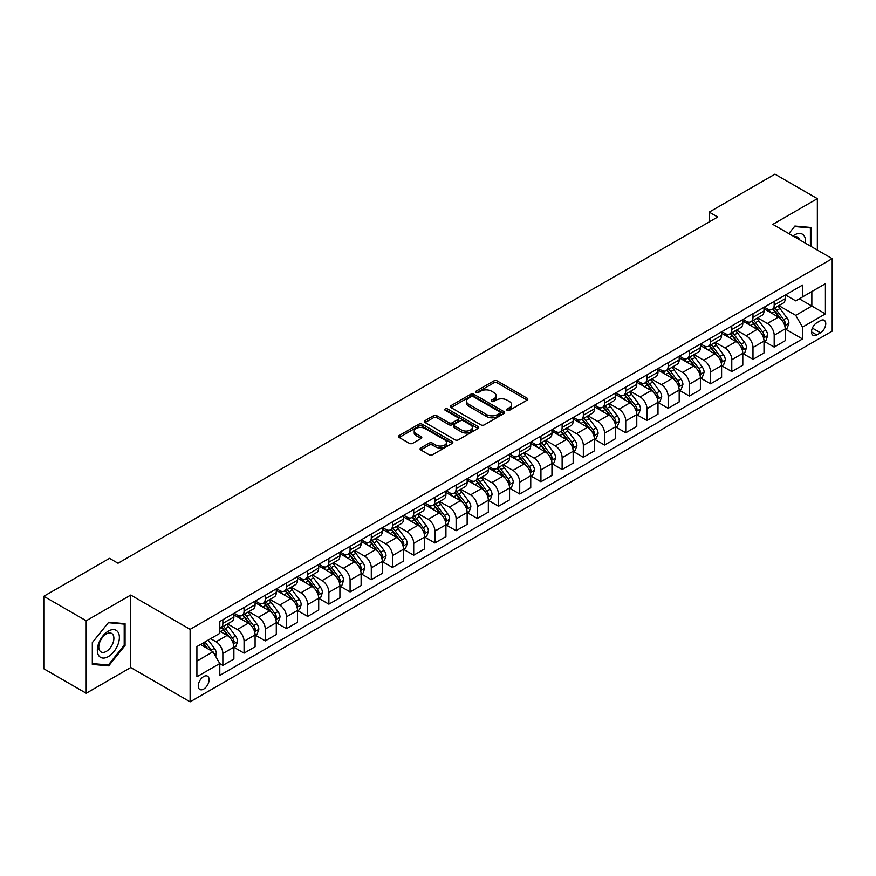 <?xml version="1.0" encoding="UTF-8"?>
<svg xmlns="http://www.w3.org/2000/svg" width="876" height="876" viewBox="0 0 876 876"><rect width="100%" height="100%" fill="white"/><g stroke="black" fill="none" stroke-linecap="round" stroke-linejoin="round"><path stroke-width="1.31" d="M507.138 410.34A1.653 0.953 0 0 0 509.46 410.34L527.155 400.124A2.354 1.358 0 0 0 527.845 399.16A2.354 1.358 0 0 0 527.155 398.197L497.185 380.896A2.354 1.358 0 0 0 493.856 380.896L476.161 391.112A1.653 0.953 0 0 0 475.679 391.78A1.653 0.953 0 0 0 476.161 392.459A1.653 0.953 0 0 0 478.493 392.459L480.782 391.134A7.534 4.347 0 0 1 491.436 391.134L493.933 392.579A7.534 4.347 0 0 1 496.144 395.645A7.534 4.347 0 0 1 493.933 398.722L491.644 400.047A1.653 0.953 0 0 0 491.162 400.726A1.653 0.953 0 0 0 491.644 401.394A1.653 0.953 0 0 0 493.976 401.394L496.265 400.069A7.534 4.347 0 0 1 506.93 400.069L509.427 401.515A7.534 4.347 0 0 1 511.628 404.592A7.534 4.347 0 0 1 509.427 407.668L507.138 408.993A1.653 0.953 0 0 0 506.646 409.661A1.653 0.953 0 0 0 507.138 410.34L507.138 408.993M203.681 689.094A7.676 4.435 120 0 0 208.696 682.327A7.676 4.435 120 0 0 207.524 676.173A7.676 4.435 120 0 0 203.681 676.557A7.676 4.435 120 0 0 198.666 683.324A7.676 4.435 120 0 0 199.848 689.478A7.676 4.435 120 0 0 203.681 689.094M420.754 447.997A2.354 1.358 0 0 0 420.064 448.961A2.354 1.358 0 0 0 420.754 449.914L429.163 454.775A2.354 1.358 0 0 0 432.492 454.775L452.147 443.431A2.354 1.358 0 0 0 452.837 442.468A2.354 1.358 0 0 0 452.147 441.504L422.166 424.203A2.354 1.358 0 0 0 418.837 424.203L399.193 435.547A2.354 1.358 0 0 0 398.503 436.511A2.354 1.358 0 0 0 399.193 437.474L409.344 443.333A2.354 1.358 0 0 0 412.684 443.333L421.093 438.482A2.354 1.358 0 0 0 421.783 437.518A2.354 1.358 0 0 0 421.093 436.555L416.056 433.653A6.296 3.635 0 0 1 414.206 431.08A6.296 3.635 0 0 1 418.093 427.718A6.296 3.635 0 0 1 424.959 428.506L444.69 439.894A6.296 3.635 0 0 1 446.541 442.468A6.296 3.635 0 0 1 442.643 445.829A6.296 3.635 0 0 1 435.788 445.041L432.492 443.147A2.354 1.358 0 0 0 429.163 443.147L420.754 447.997L420.754 449.914M130.743 595.067L86.209 620.777L43.8 596.293L43.8 668.771L86.209 693.255L130.743 667.545L190.114 701.829L190.114 629.351L130.743 595.067L130.743 667.545M817.352 250.076L817.352 198.655L772.829 224.365L832.2 258.65L190.114 629.351M817.352 198.655L774.942 174.171L709.21 212.123L709.21 221.924M43.8 596.293L109.533 558.34L118.019 563.246L717.696 217.018L709.21 212.123M480.946 424.871A2.354 1.358 0 0 0 484.275 424.871L503.93 413.527A2.354 1.358 0 0 0 504.62 412.574A2.354 1.358 0 0 0 503.93 411.61L473.96 394.31A2.354 1.358 0 0 0 470.631 394.31L450.976 405.654A2.354 1.358 0 0 0 450.286 406.606A2.354 1.358 0 0 0 450.976 407.57L480.946 424.871M445.895 410.691A1.653 0.953 0 0 1 447.559 410.921L478 428.495L458.389 439.829A2.354 1.358 0 0 1 455.06 439.829L425.079 422.517L425.079 420.6A2.354 1.358 0 0 0 424.389 421.564A2.354 1.358 0 0 0 425.079 422.517M425.079 420.6L433.489 415.739A2.354 1.358 0 0 1 436.828 415.739L448.983 422.758A2.354 1.358 0 0 0 452.312 422.758L457.885 419.538A2.354 1.358 0 0 0 458.575 418.575A2.354 1.358 0 0 0 457.885 417.622L445.227 410.307A1.653 0.953 0 0 1 444.745 409.639A1.653 0.953 0 0 1 445.764 408.764A1.653 0.953 0 0 1 447.559 408.961L478.033 426.557A2.354 1.358 0 0 1 478.723 427.521A2.354 1.358 0 0 1 478.033 428.484L478.033 426.557M820.494 320.638L816.76 322.795A7.435 4.292 120 0 0 811.91 329.354A7.435 4.292 120 0 0 813.048 335.311A7.435 4.292 120 0 0 816.76 334.939L820.494 332.792A7.435 4.292 120 0 0 825.356 326.233A7.435 4.292 120 0 0 824.217 320.277A7.435 4.292 120 0 0 820.494 320.638M190.114 701.829L832.2 331.128L832.2 258.65M785.465 294.938L795.726 300.862L802.515 296.942L802.515 285.094L219.799 621.511L219.799 633.37L196.903 646.587L196.903 676.754L219.799 663.537L219.799 675.385L802.515 338.957L802.515 327.109L795.726 315.349L778.863 305.615M802.515 296.942L825.411 283.715L825.411 313.882L802.515 327.109M86.209 620.777L86.209 693.255M799.284 298.804L811.844 306.053L811.844 291.555L825.411 283.715M795.726 315.349L811.844 306.053L825.411 313.882M196.903 661.084L213.01 651.777L200.462 644.528M219.799 663.636L222.854 665.399L222.854 653.54A9.592 5.541 -120 0 0 216.065 641.79L210.645 638.659M222.854 665.399L233.881 659.026L233.881 647.178A9.592 5.541 -120 0 0 227.092 635.428L219.799 631.213M234.133 647.419L244.065 653.157L244.065 641.298A9.592 5.541 -120 0 0 237.276 629.548L227.53 623.92M244.065 653.157L255.091 646.784L255.091 634.936A9.592 5.541 -120 0 0 248.302 623.186L233.881 614.853M255.343 635.177L265.264 640.903L265.264 629.056A9.592 5.541 -120 0 0 258.475 617.306L248.74 611.678M265.264 640.903L276.29 634.542L276.29 622.694A9.592 5.541 -120 0 0 269.501 610.933L255.091 602.611M276.542 622.935L286.474 628.661L286.474 616.813A9.592 5.541 -120 0 0 279.685 605.064L269.939 599.436M286.474 628.661L297.501 622.299L297.501 610.452A9.592 5.541 -120 0 0 290.712 598.691L276.29 590.369M297.752 610.692L307.673 616.419L307.673 604.571A9.592 5.541 -120 0 0 300.884 592.822L291.15 587.194M307.673 616.419L318.7 610.057L318.7 598.209A9.592 5.541 -120 0 0 311.911 586.449L297.501 578.127M318.952 598.45L328.883 604.177L328.883 592.329A9.592 5.541 -120 0 0 322.094 580.58L312.349 574.952M328.883 604.177L339.91 597.815L339.91 585.967A9.592 5.541 -120 0 0 333.121 574.207L318.7 565.885M340.162 586.208L350.082 591.935L350.082 580.087A9.592 5.541 -120 0 0 343.293 568.338L333.559 562.71M350.082 591.935L361.109 585.573L361.109 573.725A9.592 5.541 -120 0 0 354.32 561.965L339.91 553.643M361.361 573.966L371.293 579.693L371.293 567.845A9.592 5.541 -120 0 0 364.504 556.096L354.758 550.467M371.293 579.693L382.319 573.331L382.319 561.483A9.592 5.541 -120 0 0 375.53 549.723L361.109 541.401M382.571 561.724L392.492 567.451L392.492 555.603A9.592 5.541 -120 0 0 385.714 543.854L375.968 538.225M392.492 567.451L403.518 561.089L403.518 549.241A9.592 5.541 -120 0 0 396.74 537.481L382.319 529.159M403.77 549.482L413.702 555.209L413.702 543.361A9.592 5.541 -120 0 0 406.913 531.612L397.167 525.983M413.702 555.209L424.729 548.847L424.729 536.999A9.592 5.541 -120 0 0 417.94 525.239L403.518 516.917M424.98 537.24L434.901 542.967L434.901 531.119A9.592 5.541 -120 0 0 428.123 519.369L418.378 513.741M434.901 542.967L445.928 536.605L445.928 524.746A9.592 5.541 -120 0 0 439.15 512.997L424.729 504.675M446.18 524.998L456.111 530.725L456.111 518.877A9.592 5.541 -120 0 0 449.322 507.116L439.577 501.499M456.111 530.725L467.138 524.363L467.138 512.504A9.592 5.541 -120 0 0 460.349 500.754L445.928 492.432M467.39 512.756L477.31 518.482L477.31 506.635A9.592 5.541 -120 0 0 470.532 494.874L460.787 489.257M477.31 518.482L488.337 512.121L488.337 500.262A9.592 5.541 -120 0 0 481.559 488.512L467.138 480.19M488.6 500.514L498.521 506.24L498.521 494.392A9.592 5.541 -120 0 0 491.732 482.632L481.986 477.015M498.521 506.24L509.547 499.878L509.547 488.02A9.592 5.541 -120 0 0 502.758 476.27L488.337 467.948M509.799 488.271L519.72 493.998L519.72 482.15A9.592 5.541 -120 0 0 512.942 470.39L503.196 464.773M519.72 493.998L530.746 487.636L530.746 475.777A9.592 5.541 -120 0 0 523.968 464.028L509.547 455.706M531.009 476.029L540.93 481.756L540.93 469.908A9.592 5.541 -120 0 0 534.141 458.148L524.395 452.531M540.93 481.756L551.957 475.394L551.957 463.535A9.592 5.541 -120 0 0 545.168 451.786L530.746 443.464M552.208 463.787L562.129 469.514L562.129 457.666A9.592 5.541 -120 0 0 555.351 445.906L545.606 440.289M562.129 469.514L573.156 463.141L573.156 451.293A9.592 5.541 -120 0 0 566.378 439.544L551.957 431.222M573.419 451.545L583.339 457.272L583.339 445.424A9.592 5.541 -120 0 0 576.55 433.664L566.805 428.046M583.339 457.272L594.366 450.899L594.366 439.051A9.592 5.541 -120 0 0 587.577 427.302L573.156 418.98M594.618 439.303L604.539 445.03L604.539 433.182A9.592 5.541 -120 0 0 597.76 421.422L588.015 415.793M604.539 445.03L615.565 438.657L615.565 426.809A9.592 5.541 -120 0 0 608.787 415.06L594.366 406.738M615.828 427.061L625.749 432.788L625.749 420.929A9.592 5.541 -120 0 0 618.96 409.18L609.225 403.551M625.749 432.788L636.775 426.415L636.775 414.567A9.592 5.541 -120 0 0 629.986 402.818L615.565 394.485M637.027 414.808L646.959 420.546L646.959 408.687A9.592 5.541 -120 0 0 640.17 396.938L630.424 391.309M646.959 420.546L657.986 414.173L657.986 402.325A9.592 5.541 -120 0 0 651.197 390.576L636.775 382.243M658.237 402.566L668.158 408.304L668.158 396.445A9.592 5.541 -120 0 0 661.369 384.695L651.635 379.067M668.158 408.304L679.185 401.931L679.185 390.083A9.592 5.541 -120 0 0 672.396 378.333L657.986 370M679.437 390.324L689.368 396.061L689.368 384.203A9.592 5.541 -120 0 0 682.579 372.453L672.834 366.825M689.368 396.061L700.395 389.689L700.395 377.841A9.592 5.541 -120 0 0 693.606 366.091L679.185 357.758M700.647 378.082L710.567 383.819L710.567 371.961A9.592 5.541 -120 0 0 703.778 360.211L694.044 354.583M710.567 383.819L721.594 377.446L721.594 365.599A9.592 5.541 -120 0 0 714.805 353.849L700.395 345.516M721.846 365.84L731.778 371.577L731.778 359.718A9.592 5.541 -120 0 0 724.989 347.969L715.243 342.341M731.778 371.577L742.804 365.204L742.804 353.356A9.592 5.541 -120 0 0 736.015 341.607L721.594 333.274M743.056 353.597L752.977 359.324L752.977 347.476A9.592 5.541 -120 0 0 746.188 335.727L736.453 330.099M752.977 359.324L764.003 352.962L764.003 341.114A9.592 5.541 -120 0 0 757.214 329.365L742.804 321.032M764.255 341.355L774.187 347.082L774.187 335.234A9.592 5.541 -120 0 0 767.398 323.485L757.652 317.857M774.187 347.082L785.214 340.72L785.214 328.872A9.592 5.541 -120 0 0 778.425 317.112L764.003 308.79M764.255 307.18L767.398 308.987A9.592 5.541 -120 0 0 772.194 309.458A9.592 5.541 -120 0 0 774.187 305.067L774.187 301.443M743.056 319.422L746.188 321.229A9.592 5.541 -120 0 0 750.995 321.711A9.592 5.541 -120 0 0 752.977 317.309L752.977 313.685M721.846 331.665L724.989 333.471A9.592 5.541 -120 0 0 729.785 333.953A9.592 5.541 -120 0 0 731.778 329.551L731.778 325.927M700.647 343.907L703.778 345.713A9.592 5.541 -120 0 0 708.585 346.195A9.592 5.541 -120 0 0 710.567 341.793L710.567 338.169M679.437 356.149L682.579 357.955A9.592 5.541 -120 0 0 687.375 358.437A9.592 5.541 -120 0 0 689.368 354.035L689.368 350.411M658.237 368.391L661.369 370.198A9.592 5.541 -120 0 0 666.176 370.679A9.592 5.541 -120 0 0 668.158 366.277L668.158 362.664M637.027 380.633L640.17 382.44A9.592 5.541 -120 0 0 644.966 382.921A9.592 5.541 -120 0 0 646.959 378.531L646.959 374.906M615.828 392.875L618.96 394.682A9.592 5.541 -120 0 0 623.756 395.164A9.592 5.541 -120 0 0 625.749 390.773L625.749 387.148M594.618 405.117L597.76 406.924A9.592 5.541 -120 0 0 602.557 407.406A9.592 5.541 -120 0 0 604.539 403.015L604.539 399.39M573.419 417.359L576.55 419.166A9.592 5.541 -120 0 0 581.346 419.648A9.592 5.541 -120 0 0 583.339 415.257L583.339 411.632M552.208 429.601L555.351 431.408A9.592 5.541 -120 0 0 560.147 431.89A9.592 5.541 -120 0 0 562.129 427.499L562.129 423.875M531.009 441.843L534.141 443.661A9.592 5.541 -120 0 0 538.937 444.132A9.592 5.541 -120 0 0 540.93 439.741L540.93 436.117M509.799 454.086L512.942 455.903A9.592 5.541 -120 0 0 517.738 456.374A9.592 5.541 -120 0 0 519.72 451.983L519.72 448.359M488.6 466.328L491.732 468.145A9.592 5.541 -120 0 0 496.528 468.616A9.592 5.541 -120 0 0 498.521 464.225L498.521 460.601M467.39 478.57L470.532 480.387A9.592 5.541 -120 0 0 475.329 480.858A9.592 5.541 -120 0 0 477.31 476.467L477.31 472.843M446.18 490.812L449.322 492.63A9.592 5.541 -120 0 0 454.118 493.1A9.592 5.541 -120 0 0 456.111 488.709L456.111 485.085M424.98 503.054L428.123 504.872A9.592 5.541 -120 0 0 432.919 505.342A9.592 5.541 -120 0 0 434.901 500.952L434.901 497.327M403.77 515.296L406.913 517.114A9.592 5.541 -120 0 0 411.709 517.585A9.592 5.541 -120 0 0 413.702 513.194L413.702 509.569M382.571 527.538L385.714 529.356A9.592 5.541 -120 0 0 390.51 529.827A9.592 5.541 -120 0 0 392.492 525.436L392.492 521.811M361.361 539.78L364.504 541.598A9.592 5.541 -120 0 0 369.3 542.069A9.592 5.541 -120 0 0 371.293 537.678L371.293 534.053M340.162 552.022L343.293 553.84A9.592 5.541 -120 0 0 348.1 554.311A9.592 5.541 -120 0 0 350.082 549.92L350.082 546.295M318.952 564.264L322.094 566.082A9.592 5.541 -120 0 0 326.89 566.553A9.592 5.541 -120 0 0 328.883 562.162L328.883 558.538M297.752 576.518L300.884 578.324A9.592 5.541 -120 0 0 305.691 578.795A9.592 5.541 -120 0 0 307.673 574.404L307.673 570.78M276.542 588.76L279.685 590.566A9.592 5.541 -120 0 0 284.481 591.037A9.592 5.541 -120 0 0 286.474 586.646L286.474 583.022M255.343 601.002L258.475 602.808A9.592 5.541 -120 0 0 263.282 603.279A9.592 5.541 -120 0 0 265.264 598.888L265.264 595.264M234.133 613.244L237.276 615.051A9.592 5.541 -120 0 0 242.072 615.532A9.592 5.541 -120 0 0 244.065 611.13L244.065 607.506M785.465 329.113L802.515 338.957M772.194 309.458L783.221 303.096A9.592 5.541 -120 0 0 785.214 298.705L785.214 295.081M750.995 321.711L762.021 315.338A9.592 5.541 -120 0 0 764.003 310.947L764.003 307.323M729.785 333.953L740.811 327.58A9.592 5.541 -120 0 0 742.804 323.189L742.804 319.565M708.585 346.195L719.612 339.822A9.592 5.541 -120 0 0 721.594 335.431L721.594 331.807M687.375 358.437L698.402 352.064A9.592 5.541 -120 0 0 700.395 347.673L700.395 344.049M666.176 370.679L677.203 364.306A9.592 5.541 -120 0 0 679.185 359.916L679.185 356.291M644.966 382.921L655.993 376.549A9.592 5.541 -120 0 0 657.986 372.158L657.986 368.533M623.756 395.164L634.782 388.791A9.592 5.541 -120 0 0 636.775 384.4L636.775 380.775M602.557 407.406L613.583 401.033A9.592 5.541 -120 0 0 615.565 396.642L615.565 393.017M581.346 419.648L592.373 413.275A9.592 5.541 -120 0 0 594.366 408.884L594.366 405.26M560.147 431.89L571.174 425.528A9.592 5.541 -120 0 0 573.156 421.126L573.156 417.502M538.937 444.132L549.964 437.77A9.592 5.541 -120 0 0 551.957 433.368L551.957 429.744M517.738 456.374L528.765 450.012A9.592 5.541 -120 0 0 530.746 445.61L530.746 441.986M496.528 468.616L507.554 462.254A9.592 5.541 -120 0 0 509.547 457.852L509.547 454.228M475.329 480.858L486.355 474.496A9.592 5.541 -120 0 0 488.337 470.094L488.337 466.481M454.118 493.1L465.145 486.738A9.592 5.541 -120 0 0 467.138 482.347L467.138 478.723M432.919 505.342L443.946 498.981A9.592 5.541 -120 0 0 445.928 494.59L445.928 490.965M411.709 517.585L422.736 511.223A9.592 5.541 -120 0 0 424.729 506.832L424.729 503.207M390.51 529.827L401.536 523.465A9.592 5.541 -120 0 0 403.518 519.074L403.518 515.449M369.3 542.069L380.326 535.707A9.592 5.541 -120 0 0 382.319 531.316L382.319 527.691M348.1 554.311L359.127 547.949A9.592 5.541 -120 0 0 361.109 543.558L361.109 539.934M326.89 566.553L337.917 560.191A9.592 5.541 -120 0 0 339.91 555.8L339.91 552.176M305.691 578.795L316.718 572.433A9.592 5.541 -120 0 0 318.7 568.042L318.7 564.418M284.481 591.037L295.508 584.675A9.592 5.541 -120 0 0 297.501 580.284L297.501 576.66M263.282 603.279L274.308 596.917A9.592 5.541 -120 0 0 276.29 592.526L276.29 588.902M242.072 615.532L253.098 609.159A9.592 5.541 -120 0 0 255.091 604.768L255.091 601.144M219.799 628.158A9.592 5.541 -120 0 0 220.872 627.774L231.899 621.402A9.592 5.541 -120 0 0 233.881 617.011L233.881 613.386M220.872 627.774A9.592 5.541 -120 0 0 222.854 623.373L222.854 619.748M213.01 651.777L219.799 663.537M811.253 246.55L811.253 227.508L794.882 226.041L788.816 233.596L794.543 226.534L810.399 227.946L810.399 246.057M92.319 664.402L108.69 665.87L125.06 645.502L125.06 623.679L108.69 622.212L92.319 642.579L92.319 664.402M124.206 645.01L125.06 645.502M106.96 664.873L108.69 665.87M507.795 410.57L509.427 409.629A7.534 4.347 0 0 0 511.628 406.552L511.628 404.592M496.144 395.645L496.144 397.605A7.534 4.347 0 0 1 493.933 400.682L492.301 401.624M527.155 398.197L527.155 400.124L497.185 382.856A2.354 1.358 0 0 0 493.856 382.856L476.818 392.689M503.93 411.61L503.93 413.527L473.96 396.259A2.354 1.358 0 0 0 470.631 396.259L451.009 407.592M499.769 413.242A1.653 0.953 0 0 0 500.251 412.574A1.653 0.953 0 0 0 499.769 411.895L473.456 396.708A1.653 0.953 0 0 0 471.124 396.708L468.715 398.098A7.534 4.347 0 0 0 466.503 401.175A7.534 4.347 0 0 0 468.715 404.252L486.695 414.633A7.534 4.347 0 0 0 497.349 414.633L499.769 413.242L499.769 415.202A1.653 0.953 0 0 0 500.251 414.534L500.251 412.574M466.503 401.175L466.503 403.135A7.534 4.347 0 0 0 468.715 406.212L468.715 404.252M499.769 415.202L497.349 416.593A7.534 4.347 0 0 1 486.695 416.593L468.715 406.212M425.112 422.539L433.489 417.699L433.489 415.739M458.575 418.575L458.575 420.535A2.354 1.358 0 0 1 457.885 421.498L452.312 424.718A2.354 1.358 0 0 1 448.983 424.718L436.828 417.699A2.354 1.358 0 0 0 433.489 417.699M461.597 430.039A6.296 3.635 0 0 0 468.452 430.828A6.296 3.635 0 0 0 472.35 427.466A6.296 3.635 0 0 0 470.5 424.904L463.546 420.885A2.354 1.358 0 0 0 460.218 420.885L454.644 424.104A2.354 1.358 0 0 0 453.954 425.068A2.354 1.358 0 0 0 454.644 426.032L461.597 430.039L461.597 431.999A6.296 3.635 0 0 0 468.452 432.788A6.296 3.635 0 0 0 472.35 429.426L472.35 427.466M453.954 425.068L453.954 427.028A2.354 1.358 0 0 0 454.644 427.992L454.644 426.032M461.597 431.999L454.644 427.992M446.541 442.468L446.541 444.428A6.296 3.635 0 0 1 442.643 447.789A6.296 3.635 0 0 1 435.788 447.001L432.492 445.096A2.354 1.358 0 0 0 429.163 445.096L420.787 449.935M414.206 431.08L414.206 433.04A6.296 3.635 0 0 0 416.056 435.602L416.056 433.653M421.093 436.555L421.093 438.482L416.056 435.602M452.115 443.453L422.166 426.163A2.354 1.358 0 0 0 418.837 426.163L399.226 437.485M785.214 329.267L787.25 328.084L788.937 323.189A6.362 3.668 -120 0 0 786.911 317.78L779.979 308.527A18.352 10.6 -120 0 0 777.976 306.129M771.088 312.874A18.352 10.6 -120 0 0 767.332 308.943M784.633 325.368L785.509 323.463A6.362 3.668 -120 0 0 783.692 319.641L776.76 310.389A18.352 10.6 -120 0 0 774.756 307.991M773.048 308.976A15.231 8.793 60 0 1 775.545 311.812L781.414 319.641M772.72 309.162A18.352 10.6 60 0 1 774.723 311.56L779.333 317.714M764.003 341.509L766.04 340.326L767.737 335.431A6.362 3.668 -120 0 0 765.712 330.022L758.78 320.769A18.352 10.6 -120 0 0 756.776 318.371M749.878 325.127A18.352 10.6 -120 0 0 746.122 321.185M763.423 337.61L764.299 335.705A6.362 3.668 -120 0 0 762.481 331.884L755.55 322.631A18.352 10.6 -120 0 0 753.546 320.233M751.838 321.218A15.231 8.793 60 0 1 754.345 324.054L760.204 331.884M751.509 321.404A18.352 10.6 60 0 1 753.513 323.802L758.123 329.956M742.804 353.751L744.841 352.568L746.527 347.673A6.362 3.668 -120 0 0 744.501 342.264L737.57 333.011A18.352 10.6 -120 0 0 735.566 330.613M728.679 337.37A18.352 10.6 -120 0 0 724.923 333.428M742.224 349.852L743.1 347.947A6.362 3.668 -120 0 0 741.282 344.126L734.351 334.873A18.352 10.6 -120 0 0 732.347 332.475M730.639 333.46A15.231 8.793 60 0 1 733.135 336.296L739.005 344.126M730.31 333.647A18.352 10.6 60 0 1 732.314 336.045L736.924 342.198M721.594 365.993L723.631 364.81L725.328 359.916A6.362 3.668 -120 0 0 723.302 354.506L716.371 345.254A18.352 10.6 -120 0 0 714.367 342.855M707.469 349.612A18.352 10.6 -120 0 0 703.713 345.67M721.014 362.095L721.89 360.189A6.362 3.668 -120 0 0 720.072 356.368L713.141 347.115A18.352 10.6 -120 0 0 711.137 344.717M709.429 345.702A15.231 8.793 60 0 1 711.936 348.538L717.794 356.368M709.1 345.889A18.352 10.6 60 0 1 711.104 348.287L715.714 354.441M700.395 378.235L702.421 377.052L704.118 372.158A6.362 3.668 -120 0 0 702.092 366.748L695.161 357.496A18.352 10.6 -120 0 0 693.157 355.098M686.269 361.854A18.352 10.6 -120 0 0 682.503 357.923M699.814 374.337L700.69 372.431A6.362 3.668 -120 0 0 698.873 368.61L691.941 359.357A18.352 10.6 -120 0 0 689.938 356.959M688.229 357.945A15.231 8.793 60 0 1 690.726 360.781L696.595 368.61M687.901 358.131A18.352 10.6 60 0 1 689.905 360.529L694.515 366.683M805.449 243.2A15.593 9.001 120 0 0 804.091 235.797A15.593 9.001 120 0 0 792.955 235.994M799.788 239.936A10.676 6.165 120 0 0 799.065 238.381A10.676 6.165 120 0 0 797.872 237.276A10.676 6.165 120 0 0 794.609 236.936M809.347 227.344L810.399 227.946M108.35 631.114A15.593 9.001 120 0 0 97.324 650.211A15.593 9.001 120 0 0 108.35 656.584A15.593 9.001 120 0 0 119.377 637.476A15.593 9.001 120 0 0 108.35 631.114M106.335 633.972A10.676 6.165 120 0 0 99.36 643.378A10.676 6.165 120 0 0 101.003 651.93A10.676 6.165 120 0 0 106.335 651.405A10.676 6.165 120 0 0 113.311 641.998A10.676 6.165 120 0 0 111.679 633.447A10.676 6.165 120 0 0 106.335 633.972M124.206 645.262L108.35 664.993L92.484 663.581L92.484 642.426L108.35 622.694L124.206 624.117L124.206 645.262M123.155 623.504L124.206 624.117M679.185 390.477L681.221 389.294L682.919 384.4A6.362 3.668 -120 0 0 680.893 378.99L673.962 369.738A18.352 10.6 -120 0 0 671.958 367.34M665.059 374.096A18.352 10.6 -120 0 0 661.303 370.165M678.604 386.579L679.48 384.673A6.362 3.668 -120 0 0 677.663 380.852L670.731 371.599A18.352 10.6 -120 0 0 668.727 369.201M667.019 370.187A15.231 8.793 60 0 1 669.527 373.023L675.385 380.852M666.691 370.373A18.352 10.6 60 0 1 668.695 372.771L673.305 378.925M657.986 402.719L660.011 401.536L661.708 396.642A6.362 3.668 -120 0 0 659.683 391.233L652.751 381.98A18.352 10.6 -120 0 0 650.748 379.582M643.86 386.338A18.352 10.6 -120 0 0 640.093 382.407M657.405 398.821L658.281 396.916A6.362 3.668 -120 0 0 656.463 393.094L649.532 383.841A18.352 10.6 -120 0 0 647.528 381.443M645.82 382.429A15.231 8.793 60 0 1 648.317 385.265L654.186 393.105M645.492 382.615A18.352 10.6 60 0 1 647.495 385.013L652.105 391.167M636.775 414.961L638.812 413.79L640.509 408.884A6.362 3.668 -120 0 0 638.473 403.475L631.541 394.222A18.352 10.6 -120 0 0 629.548 391.824M622.65 398.58A18.352 10.6 -120 0 0 618.894 394.649M636.195 411.063L637.071 409.158A6.362 3.668 -120 0 0 635.253 405.336L628.322 396.083A18.352 10.6 -120 0 0 626.318 393.685M624.61 394.671A15.231 8.793 60 0 1 627.117 397.507L632.976 405.347M624.281 394.857A18.352 10.6 60 0 1 626.285 397.255L630.895 403.409M615.565 427.203L617.602 426.032L619.299 421.126A6.362 3.668 -120 0 0 617.273 415.717L610.342 406.464A18.352 10.6 -120 0 0 608.338 404.066M601.451 410.822A18.352 10.6 -120 0 0 597.684 406.891M614.996 423.305L615.872 421.4A6.362 3.668 -120 0 0 614.054 417.578L607.123 408.325A18.352 10.6 -120 0 0 605.119 405.927M603.411 406.913A15.231 8.793 60 0 1 605.907 409.76L611.777 417.589M603.082 407.099A18.352 10.6 60 0 1 605.086 409.497L609.696 415.651M594.366 439.445L596.403 438.274L598.1 433.368A6.362 3.668 -120 0 0 596.063 427.959L589.132 418.706A18.352 10.6 -120 0 0 587.139 416.308M580.24 423.064A18.352 10.6 -120 0 0 576.485 419.133M593.786 435.547L594.662 433.642A6.362 3.668 -120 0 0 592.844 429.82L585.913 420.568A18.352 10.6 -120 0 0 583.909 418.17M582.201 419.155A15.231 8.793 60 0 1 584.708 422.002L590.566 429.831M581.872 419.341A18.352 10.6 60 0 1 583.876 421.739L588.486 427.893M573.156 451.688L575.193 450.516L576.89 445.61A6.362 3.668 -120 0 0 574.864 440.201L567.933 430.948A18.352 10.6 -120 0 0 565.929 428.55M559.03 435.306A18.352 10.6 -120 0 0 555.274 431.375M572.586 447.789L573.462 445.884A6.362 3.668 -120 0 0 571.645 442.062L564.713 432.81A18.352 10.6 -120 0 0 562.71 430.412M561.001 431.397A15.231 8.793 60 0 1 563.498 434.244L569.367 442.073M560.673 431.583A18.352 10.6 60 0 1 562.677 433.981L567.276 440.135M551.957 463.93L553.993 462.758L555.691 457.852A6.362 3.668 -120 0 0 553.654 452.443L546.723 443.19A18.352 10.6 -120 0 0 544.719 440.792M537.831 447.548A18.352 10.6 -120 0 0 534.075 443.617M551.376 460.031L552.252 458.126A6.362 3.668 -120 0 0 550.435 454.305L543.503 445.052A18.352 10.6 -120 0 0 541.499 442.654M539.791 443.639A15.231 8.793 60 0 1 542.299 446.486L548.157 454.315M539.463 443.825A18.352 10.6 60 0 1 541.467 446.223L546.077 452.377M530.746 476.172L532.783 475L534.48 470.094A6.362 3.668 -120 0 0 532.455 464.685L525.523 455.432A18.352 10.6 -120 0 0 523.519 453.034M516.621 459.79A18.352 10.6 -120 0 0 512.865 455.859M530.166 472.274L531.053 470.368A6.362 3.668 -120 0 0 529.224 466.547L522.293 457.294A18.352 10.6 -120 0 0 520.3 454.896M518.592 455.881A15.231 8.793 60 0 1 521.089 458.728L526.958 466.558M518.264 456.067A18.352 10.6 60 0 1 520.267 458.466L524.866 464.619M509.547 488.414L511.584 487.242L513.281 482.347A6.362 3.668 -120 0 0 511.245 476.927L504.313 467.675A18.352 10.6 -120 0 0 502.309 465.276M495.422 472.033A18.352 10.6 -120 0 0 491.666 468.102M508.967 484.527L509.843 482.61A6.362 3.668 -120 0 0 508.025 478.789L501.094 469.536A18.352 10.6 -120 0 0 499.09 467.138M497.382 468.123A15.231 8.793 60 0 1 499.878 470.97L505.748 478.8M497.053 468.31A18.352 10.6 60 0 1 499.057 470.708L503.667 476.862M488.337 500.656L490.374 499.484L492.071 494.59A6.362 3.668 -120 0 0 490.045 489.169L483.114 479.917A18.352 10.6 -120 0 0 481.11 477.519M474.212 484.275A18.352 10.6 -120 0 0 470.456 480.344M487.757 496.769L488.644 494.852A6.362 3.668 -120 0 0 486.815 491.031L479.884 481.778A18.352 10.6 -120 0 0 477.891 479.38M476.183 480.366A15.231 8.793 60 0 1 478.679 483.213L484.548 491.042M475.854 480.552A18.352 10.6 60 0 1 477.858 482.95L482.457 489.104M467.138 512.898L469.175 511.726L470.872 506.832A6.362 3.668 -120 0 0 468.835 501.411L461.904 492.159A18.352 10.6 -120 0 0 459.9 489.761M453.012 496.517A18.352 10.6 -120 0 0 449.257 492.586M466.558 509.011L467.434 507.095A6.362 3.668 -120 0 0 465.616 503.273L458.685 494.02A18.352 10.6 -120 0 0 456.681 491.622M454.972 492.608A15.231 8.793 60 0 1 457.469 495.455L463.338 503.284M454.644 492.794A18.352 10.6 60 0 1 456.648 495.203L461.258 501.346M445.928 525.14L447.964 523.968L449.662 519.074A6.362 3.668 -120 0 0 447.636 513.654L440.705 504.401A18.352 10.6 -120 0 0 438.701 502.003M431.802 508.759A18.352 10.6 -120 0 0 428.046 504.828M445.347 521.253L446.234 519.337A6.362 3.668 -120 0 0 444.406 515.515L437.474 506.262A18.352 10.6 -120 0 0 435.481 503.864M433.773 504.85A15.231 8.793 60 0 1 436.27 507.697L442.139 515.526M433.445 505.047A18.352 10.6 60 0 1 435.438 507.445L440.048 513.588M424.729 537.382L426.765 536.211L428.452 531.316A6.362 3.668 -120 0 0 426.426 525.896L419.495 516.643A18.352 10.6 -120 0 0 417.491 514.245M410.603 521.001A18.352 10.6 -120 0 0 406.847 517.07M424.148 533.495L425.024 531.579A6.362 3.668 -120 0 0 423.207 527.757L416.275 518.504A18.352 10.6 -120 0 0 414.271 516.106M412.563 517.092A15.231 8.793 60 0 1 415.06 519.939L420.929 527.768M412.235 517.289A18.352 10.6 60 0 1 414.238 519.687L418.848 525.83M403.518 549.624L405.555 548.453L407.252 543.558A6.362 3.668 -120 0 0 405.227 538.138L398.295 528.885A18.352 10.6 -120 0 0 396.291 526.487M389.393 533.243A18.352 10.6 -120 0 0 385.637 529.312M402.938 545.737L403.825 543.832A6.362 3.668 -120 0 0 401.996 539.999L395.065 530.746A18.352 10.6 -120 0 0 393.061 528.348M391.353 529.334A15.231 8.793 60 0 1 393.861 532.181L399.73 540.01M391.035 529.531A18.352 10.6 60 0 1 393.028 531.929L397.638 538.072M382.319 561.866L384.356 560.695L386.042 555.8A6.362 3.668 -120 0 0 384.016 550.38L377.085 541.127A18.352 10.6 -120 0 0 375.081 538.729M368.194 545.485A18.352 10.6 -120 0 0 364.438 541.554M381.739 557.979L382.615 556.074A6.362 3.668 -120 0 0 380.797 552.241L373.866 542.989A18.352 10.6 -120 0 0 371.862 540.591M370.154 541.576A15.231 8.793 60 0 1 372.65 544.423L378.52 552.252M369.825 541.773A18.352 10.6 60 0 1 371.829 544.171L376.439 550.314M361.109 574.108L363.146 572.937L364.843 568.042A6.362 3.668 -120 0 0 362.817 562.622L355.886 553.369A18.352 10.6 -120 0 0 353.882 550.971M346.984 557.727A18.352 10.6 -120 0 0 343.228 553.796M360.529 570.221L361.405 568.316A6.362 3.668 -120 0 0 359.587 564.483L352.656 555.231A18.352 10.6 -120 0 0 350.652 552.833M348.944 553.818A15.231 8.793 60 0 1 351.451 556.665L357.309 564.494M348.615 554.015A18.352 10.6 60 0 1 350.619 556.413L355.229 562.556M339.91 586.351L341.947 585.179L343.633 580.284A6.362 3.668 -120 0 0 341.607 574.864L334.676 565.611A18.352 10.6 -120 0 0 332.672 563.213M325.784 569.969A18.352 10.6 -120 0 0 322.029 566.038M339.33 582.463L340.206 580.558A6.362 3.668 -120 0 0 338.388 576.726L331.457 567.473A18.352 10.6 -120 0 0 329.453 565.075M327.744 566.06A15.231 8.793 60 0 1 330.241 568.907L336.11 576.737M327.416 566.257A18.352 10.6 60 0 1 329.42 568.655L334.03 574.809M318.7 598.604L320.736 597.421L322.434 592.526A6.362 3.668 -120 0 0 320.408 587.117L313.477 577.864A18.352 10.6 -120 0 0 311.473 575.466M304.574 582.212A18.352 10.6 -120 0 0 300.818 578.28M318.119 594.705L318.995 592.8A6.362 3.668 -120 0 0 317.178 588.968L310.246 579.715A18.352 10.6 -120 0 0 308.243 577.317M306.534 578.302A15.231 8.793 60 0 1 309.042 581.149L314.9 588.979M306.206 578.499A18.352 10.6 60 0 1 308.21 580.898L312.82 587.051M297.501 610.846L299.526 609.663L301.224 604.768A6.362 3.668 -120 0 0 299.198 599.359L292.266 590.106A18.352 10.6 -120 0 0 290.263 587.708M283.375 594.454A18.352 10.6 -120 0 0 279.619 590.523M296.92 606.948L297.796 605.042A6.362 3.668 -120 0 0 295.978 601.221L289.047 591.968A18.352 10.6 -120 0 0 287.043 589.559M285.335 590.555A15.231 8.793 60 0 1 287.832 593.391L293.701 601.221M285.007 590.742A18.352 10.6 60 0 1 287.01 593.14L291.62 599.293M276.29 623.088L278.327 621.905L280.024 617.011A6.362 3.668 -120 0 0 277.999 611.601L271.067 602.349A18.352 10.6 -120 0 0 269.063 599.95M262.165 606.707A18.352 10.6 -120 0 0 258.409 602.765M275.71 619.19L276.586 617.284A6.362 3.668 -120 0 0 274.768 613.463L267.837 604.21A18.352 10.6 -120 0 0 265.833 601.812M264.125 602.798A15.231 8.793 60 0 1 266.632 605.634L272.491 613.463M263.796 602.984A18.352 10.6 60 0 1 265.8 605.382L270.41 611.536M255.091 635.33L257.117 634.147L258.814 629.253A6.362 3.668 -120 0 0 256.788 623.843L249.857 614.591A18.352 10.6 -120 0 0 247.853 612.193M240.966 618.949A18.352 10.6 -120 0 0 237.199 615.007M254.511 631.432L255.387 629.526A6.362 3.668 -120 0 0 253.569 625.705L246.638 616.452A18.352 10.6 -120 0 0 244.634 614.054M242.926 615.04A15.231 8.793 60 0 1 245.422 617.876L251.292 625.705M242.597 615.226A18.352 10.6 60 0 1 244.601 617.624L249.211 623.778M233.881 647.572L235.918 646.389L237.615 641.495A6.362 3.668 -120 0 0 235.578 636.085L228.647 626.833A18.352 10.6 -120 0 0 226.654 624.435M233.301 643.674L234.177 641.769A6.362 3.668 -120 0 0 232.359 637.947L225.428 628.694A18.352 10.6 -120 0 0 223.424 626.296M221.716 627.282A15.231 8.793 60 0 1 224.223 630.118L230.081 637.947M221.387 627.468A18.352 10.6 60 0 1 223.391 629.866L228.001 636.02M215.562 656.19L216.405 653.737A6.362 3.668 -120 0 0 214.379 648.328L208.192 640.071M211.729 651.043A6.362 3.668 -120 0 0 211.16 650.189L204.973 641.933M203.374 642.853L207.82 648.777M202.936 643.104L206.703 648.13M216.065 641.79L227.092 635.428M237.276 629.548L248.302 623.186M258.475 617.306L269.501 610.933M279.685 605.064L290.712 598.691M300.884 592.822L311.911 586.449M322.094 580.58L333.121 574.207M343.293 568.338L354.32 561.965M364.504 556.096L375.53 549.723M385.714 543.854L396.74 537.481M406.913 531.612L417.94 525.239M428.123 519.369L439.15 512.997M449.322 507.116L460.349 500.754M470.532 494.874L481.559 488.512M491.732 482.632L502.758 476.27M512.942 470.39L523.968 464.028M534.141 458.148L545.168 451.786M555.351 445.906L566.378 439.544M576.55 433.664L587.577 427.302M597.76 421.422L608.787 415.06M618.96 409.18L629.986 402.818M640.17 396.938L651.197 390.576M661.369 384.695L672.396 378.333M682.579 372.453L693.606 366.091M703.778 360.211L714.805 353.849M724.989 347.969L736.015 341.607M746.188 335.727L757.214 329.365M767.398 323.485L778.425 317.112M774.187 305.067L785.214 298.705M774.187 335.234L785.214 328.872M752.977 347.476L764.003 341.114M752.977 317.309L764.003 310.947M731.778 359.718L742.804 353.356M731.778 329.551L742.804 323.189M710.567 371.961L721.594 365.599M710.567 341.793L721.594 335.431M689.368 384.203L700.395 377.841M689.368 354.035L700.395 347.673M668.158 396.445L679.185 390.083M668.158 366.277L679.185 359.916M646.959 408.687L657.986 402.325M646.959 378.531L657.986 372.158M625.749 420.929L636.775 414.567M625.749 390.773L636.775 384.4M604.539 433.182L615.565 426.809M604.539 403.015L615.565 396.642M583.339 445.424L594.366 439.051M583.339 415.257L594.366 408.884M562.129 457.666L573.156 451.293M562.129 427.499L573.156 421.126M540.93 469.908L551.957 463.535M540.93 439.741L551.957 433.368M519.72 482.15L530.746 475.777M519.72 451.983L530.746 445.61M498.521 494.392L509.547 488.02M498.521 464.225L509.547 457.852M477.31 506.635L488.337 500.262M477.31 476.467L488.337 470.094M456.111 518.877L467.138 512.504M456.111 488.709L467.138 482.347M434.901 531.119L445.928 524.746M434.901 500.952L445.928 494.59M413.702 543.361L424.729 536.999M413.702 513.194L424.729 506.832M392.492 555.603L403.518 549.241M392.492 525.436L403.518 519.074M371.293 567.845L382.319 561.483M371.293 537.678L382.319 531.316M350.082 580.087L361.109 573.725M350.082 549.92L361.109 543.558M328.883 592.329L339.91 585.967M328.883 562.162L339.91 555.8M307.673 604.571L318.7 598.209M307.673 574.404L318.7 568.042M286.474 616.813L297.501 610.452M286.474 586.646L297.501 580.284M265.264 629.056L276.29 622.694M265.264 598.888L276.29 592.526M244.065 641.298L255.091 634.936M244.065 611.13L255.091 604.768M222.854 653.54L233.881 647.178M222.854 623.373L233.881 617.011M812.359 328.095L820.494 332.792M811.505 331.905L816.76 334.939M509.427 409.629L509.427 407.668M491.644 401.394L491.644 400.047M493.933 400.682L493.933 398.722M476.161 392.459L476.161 391.112M493.856 382.856L493.856 380.896M497.185 382.856L497.185 380.896M450.976 407.57L450.976 405.654M470.631 396.259L470.631 394.31M473.96 396.259L473.96 394.31M486.695 416.593L486.695 414.633M497.349 416.593L497.349 414.633M436.828 417.699L436.828 415.739M448.983 424.718L448.983 422.758M452.312 424.718L452.312 422.758M457.885 421.498L457.885 419.538M447.559 410.921L447.559 408.961M429.163 445.096L429.163 443.147M432.492 445.096L432.492 443.147M435.788 447.001L435.788 445.041M399.193 437.474L399.193 435.547M418.837 426.163L418.837 424.203M422.166 426.163L422.166 424.203M452.147 443.431L452.147 441.504M784.732 325.719L788.904 323.31M776.76 310.389L779.979 308.527M771.756 313.269L774.723 311.56M783.692 319.641L786.911 317.78M783.188 322.116L785.509 323.463M763.533 337.961L767.694 335.552M755.55 322.631L758.78 320.769M750.557 325.511L753.513 323.802M762.481 331.884L765.712 330.022M761.978 334.358L764.299 335.705M742.322 350.203L746.494 347.794M734.351 334.873L737.57 333.011M729.347 337.753L732.314 336.045M741.282 344.126L744.501 342.264M740.778 346.6L743.1 347.947M721.123 362.445L725.284 360.036M713.141 347.115L716.371 345.254M708.147 349.995L711.104 348.287M720.072 356.368L723.302 354.506M719.568 358.842L721.89 360.189M699.913 374.687L704.085 372.278M691.941 359.357L695.161 357.496M686.937 362.237L689.905 360.529M698.873 368.61L702.092 366.748M698.369 371.085L700.69 372.431M678.714 386.929L682.875 384.52M670.731 371.599L673.962 369.738M665.738 374.479L668.695 372.771M677.663 380.852L680.893 378.99M677.159 383.327L679.48 384.673M657.504 399.171L661.665 396.762M649.532 383.841L652.751 381.98M644.528 386.721L647.495 385.013M656.463 393.094L659.683 391.233M655.96 395.569L658.281 396.916M636.304 411.413L640.465 409.004M628.322 396.083L631.541 394.222M623.329 398.963L626.285 397.255M635.253 405.336L638.473 403.475M634.75 407.822L637.071 409.158M615.094 423.655L619.255 421.257M607.123 408.325L610.342 406.464M602.119 411.205L605.086 409.497M614.054 417.578L617.273 415.717M613.55 420.064L615.872 421.4M593.895 435.898L598.056 433.5M585.913 420.568L589.132 418.706M580.919 423.447L583.876 421.739M592.844 429.82L596.063 427.959M592.34 432.306L594.662 433.642M572.685 448.14L576.846 445.742M564.713 432.81L567.933 430.948M559.709 435.69L562.677 433.981M571.645 442.062L574.864 440.201M571.141 444.548L573.462 445.884M551.486 460.382L555.647 457.984M543.503 445.052L546.723 443.19M538.51 447.943L541.467 446.223M550.435 454.305L553.654 452.443M549.931 456.79L552.252 458.126M530.276 472.624L534.437 470.226M522.293 457.294L525.523 455.432M517.3 460.185L520.267 458.466M529.224 466.547L532.455 464.685M528.721 469.032L531.053 470.368M509.065 484.866L513.237 482.468M501.094 469.536L504.313 467.675M496.101 472.427L499.057 470.708M508.025 478.789L511.245 476.927M507.522 481.274L509.843 482.61M487.866 497.108L492.027 494.71M479.884 481.778L483.114 479.917M474.891 484.669L477.858 482.95M486.815 491.031L490.045 489.169M486.311 493.516L488.644 494.852M466.656 509.35L470.828 506.952M458.685 494.02L461.904 492.159M453.68 496.911L456.648 495.203M465.616 503.273L468.835 501.411M465.112 505.759L467.434 507.095M445.457 521.592L449.618 519.194M437.474 506.262L440.705 504.401M432.481 509.153L435.438 507.445M444.406 515.515L447.636 513.654M443.902 518.001L446.234 519.337M424.247 533.845L428.419 531.436M416.275 518.504L419.495 516.643M411.271 521.395L414.238 519.687M423.207 527.757L426.426 525.896M422.703 530.243L425.024 531.579M403.048 546.087L407.209 543.678M395.065 530.746L398.295 528.885M390.072 533.637L393.028 531.929M401.996 539.999L405.227 538.138M401.493 542.485L403.825 543.832M381.837 558.33L386.009 555.921M373.866 542.989L377.085 541.127M368.862 545.879L371.829 544.171M380.797 552.241L384.016 550.38M380.293 554.727L382.615 556.074M360.638 570.572L364.799 568.163M352.656 555.231L355.886 553.369M347.662 558.121L350.619 556.413M359.587 564.483L362.817 562.622M359.083 566.969L361.405 568.316M339.428 582.814L343.6 580.405M331.457 567.473L334.676 565.611M326.452 570.364L329.42 568.655M338.388 576.726L341.607 574.864M337.884 579.211L340.206 580.558M318.229 595.056L322.39 592.647M310.246 579.715L313.477 577.864M305.253 582.606L308.21 580.898M317.178 588.968L320.408 587.117M316.674 591.453L318.995 592.8M297.019 607.298L301.191 604.889M289.047 591.968L292.266 590.106M284.043 594.848L287.01 593.14M295.978 601.221L299.198 599.359M295.475 603.695L297.796 605.042M275.82 619.54L279.981 617.131M267.837 604.21L271.067 602.349M262.844 607.09L265.8 605.382M274.768 613.463L277.999 611.601M274.265 615.938L276.586 617.284M254.609 631.782L258.77 629.373M246.638 616.452L249.857 614.591M241.634 619.332L244.601 617.624M253.569 625.705L256.788 623.843M253.065 628.18L255.387 629.526M233.41 644.024L237.571 641.615M225.428 628.694L228.647 626.833M220.434 631.574L223.391 629.866M232.359 637.947L235.578 636.085M231.855 640.422L234.177 641.769M214.751 654.788L216.361 653.857M211.16 650.189L214.379 648.328"/></g></svg>
